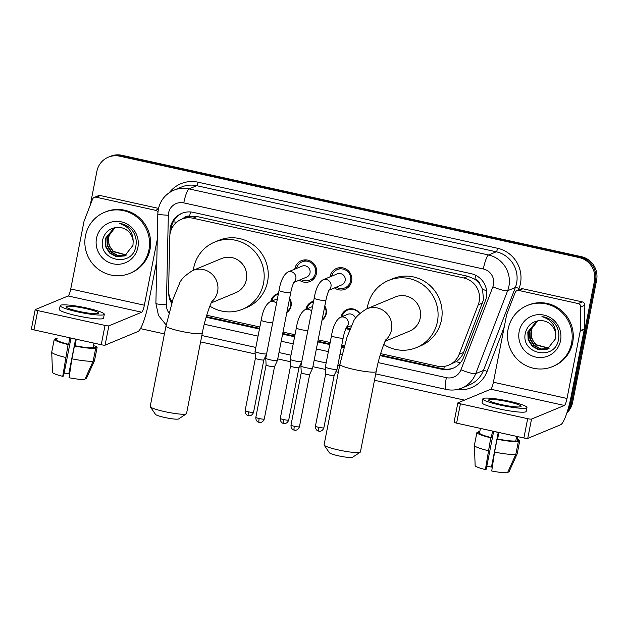 <?xml version="1.0" encoding="UTF-8"?>
<svg xmlns="http://www.w3.org/2000/svg" width="628" height="628" viewBox="0 0 628 628"><rect width="100%" height="100%" fill="white"/><g stroke="black" fill="none" stroke-linecap="round" stroke-linejoin="round"><path stroke-width="0.94" d="M289.641 298.261A10.574 10.315 67.5 0 1 286.847 312.501M270.754 301.534A10.574 10.315 67.5 0 1 270.754 301.519A10.574 10.315 67.5 0 1 278.455 293.48M324.802 306.017A10.574 10.315 67.5 0 1 322.007 320.256M305.914 309.29A10.574 10.315 67.5 0 1 305.914 309.282A10.574 10.315 67.5 0 1 313.608 301.236M349.796 329.684A10.574 10.315 67.5 0 1 345.989 328.271M341.067 317.046A10.574 10.315 67.5 0 1 341.075 317.038A10.574 10.315 67.5 0 1 359.734 313.427M313.992 278.565A11.249 10.974 67.5 0 1 313.6 278.526M294.775 269.161A11.249 10.974 67.5 0 1 312.611 262.512A11.249 10.974 67.5 0 1 309.973 281.477A11.249 10.974 67.5 0 1 299.336 280.151M349.152 286.321A11.249 10.974 67.5 0 1 348.76 286.282M329.936 276.917A11.249 10.974 67.5 0 1 347.763 270.268A11.249 10.974 67.5 0 1 345.133 289.233A11.249 10.974 67.5 0 1 334.496 287.907M380.599 353.627L437.292 366.132A19.829 19.342 -112.5 0 0 448.682 365.143L456.25 361.571C459.633 359.271 462.075 356.249 463.566 352.489L483.544 299.697L482.508 289.257L479.973 284.406A6.61 6.445 -112.5 0 0 474.894 279.185A19.829 3.627 -77.6 0 1 475.734 275.307M448.682 365.143A19.829 19.342 -112.5 0 0 459.17 354.31L478.222 304.8A19.829 19.342 -112.5 0 0 479.172 301.511A19.829 19.342 -112.5 0 0 463.919 278L192.961 218.214A19.829 19.342 -112.5 0 0 181.571 219.211A19.829 19.342 -112.5 0 0 169.764 236.74L168.618 290.207A19.829 19.342 -112.5 0 0 172.08 301.974M474.894 279.185L474.564 279.115A19.829 19.342 67.5 0 1 479.973 284.406M181.571 219.211L185.629 217.524A19.829 19.342 67.5 0 1 189.931 216.315L189.601 216.236A6.61 6.445 -112.5 0 0 183.25 218.513M474.564 279.115L467.986 276.312L197.027 216.534L189.931 216.315M206.714 315.256L259.851 326.984M283 332.086L295.011 334.74M318.161 339.85L330.171 342.496M341.789 345.062L344.372 345.628M90.259 205.136L96.9 171.295A19.829 19.342 67.5 0 1 108.338 157.181L109.421 156.733A19.829 19.342 67.5 0 1 120.804 155.736L580.264 257.111A19.829 19.342 67.5 0 1 595.517 280.622L571.527 402.909A19.829 19.342 67.5 0 1 567.241 411.811A19.829 19.342 67.5 0 0 571.527 402.909L595.517 280.622A19.829 19.342 67.5 0 0 580.264 257.111L120.804 155.736A19.829 19.342 67.5 0 0 109.421 156.733L110.504 156.278A19.829 19.342 67.5 0 1 121.887 155.289L581.347 256.664A19.829 19.342 67.5 0 1 596.6 280.174L572.61 402.462A19.829 19.342 67.5 0 1 566.896 412.863M380.011 355.629L441.665 369.233A19.829 19.342 -112.5 0 0 453.055 368.244A19.829 19.342 -112.5 0 0 463.543 357.418L485.46 300.474A19.829 19.342 -112.5 0 0 486.402 297.185A19.829 19.342 -112.5 0 0 471.149 273.675L193.196 212.35A19.829 19.342 -112.5 0 0 181.814 213.339A19.829 19.342 -112.5 0 0 170 230.876L169.921 234.652M108.338 157.181A19.829 19.342 67.5 0 1 119.72 156.191L579.189 257.566A19.829 19.342 67.5 0 1 594.433 281.069L570.444 403.357A19.829 19.342 67.5 0 1 567.798 410.037M464.5 400.122L374.476 380.262M338.319 372.286L335.878 371.745M325.492 369.452L312.901 366.674M301.275 364.114L300.726 363.989M290.332 361.697L277.741 358.918M266.115 356.351L265.566 356.233M255.172 353.941L200.599 341.899M164.434 333.915L140.452 328.625M206.125 317.266L259.45 329.033M282.6 334.135L294.611 336.789M317.76 341.899L329.763 344.544M341.389 347.111L343.806 347.645M168.681 292.303L168.681 292.358A19.829 19.342 -112.5 0 0 171.648 303.348M171.099 229.997A19.829 19.342 67.5 0 1 182.356 213.127M453.589 368.008A19.829 19.342 67.5 0 1 442.748 368.785L380.199 354.985M343.987 346.994L341.522 346.452M329.896 343.885L317.886 341.24M294.736 336.129L282.733 333.476M259.584 328.373L206.314 316.622M508.123 329.088A33.049 32.232 67.5 0 1 527.19 305.553A33.049 32.232 67.5 0 1 560.262 310.899A33.049 32.232 67.5 0 1 571.59 343.084A33.049 32.232 67.5 0 1 552.522 366.611A33.049 32.232 67.5 0 1 519.45 361.265A33.049 32.232 67.5 0 1 508.123 329.088M527.19 305.553L528.274 305.106A33.049 32.232 67.5 0 1 561.346 310.452A33.049 32.232 67.5 0 1 572.673 342.637A33.049 32.232 67.5 0 1 553.606 366.163L552.522 366.611M560.545 340.651A21.548 21.014 67.5 0 1 535.739 357.065A21.548 21.014 67.5 0 1 519.168 331.521A21.548 21.014 67.5 0 1 543.974 315.107A21.548 21.014 67.5 0 1 560.545 340.651M525.565 332.22C519.482 354.106 554.995 361.469 558.41 339.811C559.626 334.002 558.473 328.648 554.94 323.758C551.502 319.628 547.169 317.242 541.948 316.606C551.211 319.558 555.835 325.649 555.804 334.889A14.939 14.57 67.5 0 0 540.598 320.641C532.937 320.986 527.92 324.849 525.565 332.22M536.893 321.144L528.226 331.796L528.572 339.552L532.638 346.091L539.279 349.686L547.483 349.089M537.686 320.853L536.681 321.23L527.795 331.976L528.148 339.732L532.206 346.271L538.855 349.867L547.271 349.184L555.623 338.657L555.804 334.889M537.733 320.845L529.946 331.082L530.291 338.837L534.357 345.384L540.951 348.964L548.322 348.697M537.552 320.9L529.514 331.262L529.867 339.018L533.926 345.557L540.575 349.152L548.118 348.799M549.139 348.234L536.077 344.67L532.984 340.533A14.939 14.57 67.5 0 1 538.188 320.775M538.573 320.555C534.648 322.894 532.206 326.222 531.233 330.548L531.578 338.304L535.645 344.851L548.935 348.352M518.846 290.474A3.305 3.226 -112.5 0 0 516.946 290.638L521.005 288.959A3.305 3.226 67.5 0 1 522.904 288.794L518.846 290.474L578.184 303.567L582.242 301.88A3.305 3.226 67.5 0 1 584.849 305.232L584.338 328.915A3.305 3.226 67.5 0 1 584.275 329.48L571.072 396.778A26.439 4.836 -77.6 0 1 560.608 424.771L527.74 438.407A3.305 0.416 -168.9 0 1 523.893 437.983L527.677 418.68A3.305 0.416 11.1 0 0 531.524 419.096L564.399 405.46A6.61 1.209 102.4 0 0 567.013 398.466L580.217 331.168A3.305 3.226 -112.5 0 0 580.28 330.595L580.79 306.911A3.305 3.226 -112.5 0 0 578.184 303.567M522.904 288.794L582.242 301.88M516.946 290.638A3.305 3.226 -112.5 0 0 515.203 292.444L506.757 314.377A3.305 3.226 -112.5 0 0 506.6 314.926L493.396 382.224A6.61 1.209 102.4 0 1 490.782 389.219L457.914 402.854A3.305 0.416 11.1 0 0 457.843 402.917A3.305 0.416 11.1 0 0 460.41 403.835L456.619 423.146L523.893 437.983M456.619 423.146A3.305 0.416 -168.9 0 1 454.052 422.228L457.843 402.917M460.41 403.835L527.677 418.68M501.513 404.613A16.524 2.065 11.1 0 0 521.107 406.395A16.524 2.065 11.1 0 0 508.272 401.81A16.524 2.065 11.1 0 0 488.678 400.028A16.524 2.065 11.1 0 0 501.513 404.613M475.145 465.568A17.184 2.143 11.1 0 0 475.145 465.615L474.391 445.433A21.815 2.724 11.1 0 1 474.391 445.346L476.919 432.48A21.815 2.724 11.1 0 1 476.95 432.394L479.517 432.959A19.17 2.394 11.1 0 0 479.517 432.982A19.17 2.394 11.1 0 0 491.292 437.583L492.548 431.146A19.17 2.394 11.1 0 0 495.665 431.868A19.17 2.394 11.1 0 0 498.899 432.543L497.635 438.98A19.17 2.394 11.1 0 0 515.776 440.958L518.351 441.523L515.824 454.397L507.526 472.711A17.184 2.143 11.1 0 1 491.732 470.992L494.558 452.082L497.086 439.208L497.635 438.98M479.525 432.959L480.42 428.398L479.517 432.982M482.838 398.882L482.076 402.744A22.475 2.802 11.1 0 0 499.535 408.977A22.475 2.802 11.1 0 0 526.193 411.395L526.947 407.533A22.475 2.802 11.1 0 0 509.489 401.3A22.475 2.802 11.1 0 0 482.838 398.882A22.475 2.802 11.1 0 0 500.296 405.115A22.475 2.802 11.1 0 0 526.947 407.533M507.879 471.926L508.884 472.146L517.182 453.832L519.701 440.966L517.134 440.393A19.17 2.394 11.1 0 0 517.134 440.369A19.17 2.394 11.1 0 0 517.142 440.338M519.701 440.966A21.815 2.724 11.1 0 0 519.733 440.88A21.815 2.724 11.1 0 0 517.386 439.09M479.768 431.711A21.815 2.724 11.1 0 0 478.3 431.829L478.144 432.653M479.682 432.135L478.3 431.829M476.919 432.48A21.815 2.724 11.1 0 0 490.743 437.81L485.389 469.587L486.221 469.242L493.647 431.405M491.292 437.583L490.743 437.81M517.182 453.832A21.815 2.724 11.1 0 0 517.182 453.824A21.815 2.724 11.1 0 0 517.205 453.746L519.733 440.88M474.391 445.433A21.815 2.724 11.1 0 0 488.215 450.676M498.255 432.417L491.457 467.067L492.289 466.722L492.501 465.85M475.145 465.615A17.184 2.143 11.1 0 0 485.389 469.587M491.457 467.067A13.219 1.649 11.1 0 0 486.794 466.314M516.671 436.397L515.776 440.958M517.134 440.393L517.865 436.656L517.134 440.369M497.086 439.208A21.815 2.724 11.1 0 0 518.351 441.523M494.558 452.082A21.815 2.724 11.1 0 0 515.824 454.397M85.471 235.83A33.049 32.232 67.5 0 1 104.538 212.303A33.049 32.232 67.5 0 1 137.611 217.649A33.049 32.232 67.5 0 1 148.938 249.834A33.049 32.232 67.5 0 1 129.87 273.361A33.049 32.232 67.5 0 1 96.798 268.015A33.049 32.232 67.5 0 1 85.471 235.83M104.538 212.303L105.622 211.856A33.049 32.232 67.5 0 1 138.694 217.202A33.049 32.232 67.5 0 1 150.013 249.387A33.049 32.232 67.5 0 1 130.954 272.913L129.87 273.361M137.893 247.393A21.548 21.014 67.5 0 1 113.087 263.815A21.548 21.014 67.5 0 1 96.516 238.263A21.548 21.014 67.5 0 1 121.322 221.849A21.548 21.014 67.5 0 1 137.893 247.393M102.906 238.962C96.83 260.856 132.343 268.211 135.758 246.561C136.975 240.752 135.821 235.398 132.288 230.507C128.85 226.37 124.517 223.984 119.289 223.348C128.559 226.3 133.175 232.399 133.152 241.639A14.939 14.57 67.5 0 0 117.938 227.391C110.277 227.736 105.269 231.599 102.906 238.962M114.241 227.886L105.567 238.546L105.92 246.302L109.986 252.841L116.627 256.428L124.831 255.839M115.026 227.603L114.029 227.972L105.143 238.719L105.496 246.474L109.555 253.021L116.204 256.609L124.619 255.934L132.963 245.407L133.152 241.639M115.073 227.595L107.286 237.831L107.639 245.587L111.706 252.126L118.299 255.706L125.671 255.439M114.893 227.65L106.862 238.012L107.207 245.768L111.274 252.307L117.915 255.894L125.467 255.541M126.487 254.984L113.417 251.412L110.332 247.283A14.939 14.57 67.5 0 1 115.536 227.524M115.913 227.297C111.996 229.636 109.547 232.972 108.573 237.298L108.927 245.053L112.993 251.593L126.283 255.101M360.213 452.215L352.536 457.286A11.901 1.484 -168.9 0 1 338.555 455.842A11.901 1.484 -168.9 0 1 329.37 452.741L324.174 445.142A18.51 2.308 11.1 0 0 338.461 449.962A18.51 2.308 11.1 0 0 360.213 452.215A18.51 2.308 11.1 0 0 360.417 451.956L376.196 371.509A18.51 2.308 -168.9 0 1 354.247 369.515A18.51 2.308 -168.9 0 1 339.874 364.381L324.087 444.828A18.51 2.308 11.1 0 0 324.174 445.142M385.129 341.271L409.582 331.129A18.51 18.047 -112.5 0 0 420.258 317.949A18.51 18.047 -112.5 0 0 413.915 299.925A18.51 18.047 -112.5 0 0 395.397 296.934L366.634 308.866C358.776 313.749 354.239 318.365 353.03 322.714L347.025 337.118L339.874 364.381M367.207 308.623A36.361 35.451 67.5 0 1 367.584 306.331A36.361 35.451 67.5 0 1 388.551 280.449A36.361 35.451 67.5 0 1 424.936 286.329A36.361 35.451 67.5 0 1 437.394 321.732A36.361 35.451 67.5 0 1 416.419 347.614A36.361 35.451 67.5 0 1 383.747 344.482M388.551 280.449L392.61 278.761A36.361 35.451 67.5 0 1 428.995 284.641A36.361 35.451 67.5 0 1 441.445 320.045A36.361 35.451 67.5 0 1 420.477 345.926L416.419 347.614M186.328 413.852L178.65 418.923A11.901 1.484 -168.9 0 1 164.669 417.471A11.901 1.484 -168.9 0 1 155.485 414.378L150.288 406.779A18.51 2.308 11.1 0 0 164.575 411.599A18.51 2.308 11.1 0 0 186.328 413.852A18.51 2.308 11.1 0 0 186.532 413.593L202.31 333.138A18.51 2.308 -168.9 0 1 180.362 331.152A18.51 2.308 -168.9 0 1 165.988 326.011L150.202 406.465A18.51 2.308 11.1 0 0 150.288 406.779M211.244 302.9L235.696 292.758A18.51 18.047 -112.5 0 0 246.372 279.586A18.51 18.047 -112.5 0 0 240.029 261.562A18.51 18.047 -112.5 0 0 221.511 258.563L192.749 270.495C184.891 275.378 180.354 279.994 179.145 284.351L173.14 298.755L165.988 326.011M193.322 270.26A36.361 35.451 67.5 0 1 193.699 267.96A36.361 35.451 67.5 0 1 214.666 242.078A36.361 35.451 67.5 0 1 251.051 247.966A36.361 35.451 67.5 0 1 263.509 283.361A36.361 35.451 67.5 0 1 242.534 309.243A36.361 35.451 67.5 0 1 209.862 306.111M214.666 242.078L218.725 240.398A36.361 35.451 67.5 0 1 255.109 246.278A36.361 35.451 67.5 0 1 267.567 281.682A36.361 35.451 67.5 0 1 246.592 307.563L242.534 309.243M336.223 287.184A9.915 9.671 -112.5 0 0 347.213 271.17A9.915 9.671 -112.5 0 0 331.663 276.194M328.923 290.214L341.742 284.9A5.95 5.801 -112.5 0 0 343.139 274.868A5.95 5.801 -112.5 0 0 337.189 273.91L323.012 279.79A5.95 5.801 -112.5 0 1 329.135 289.798M314.22 298.135A5.95 0.746 -168.9 0 0 318.482 299.705A5.95 0.746 -168.9 0 0 318.843 299.784A5.95 0.746 -168.9 0 0 325.893 300.42L312.587 368.259A5.95 0.746 -168.9 0 1 312.579 368.283A5.95 0.746 -168.9 0 1 312.461 368.377A5.95 0.746 -168.9 0 1 305.53 367.615A5.95 0.746 -168.9 0 1 300.906 365.991A5.95 0.746 -168.9 0 1 300.914 365.967L314.22 298.135C315.79 288.644 318.718 282.529 323.012 279.79M309.706 374.374A4.294 0.534 -168.9 0 1 309.698 374.39A4.294 0.534 -168.9 0 1 309.612 374.461A4.294 0.534 -168.9 0 1 304.604 373.911A4.294 0.534 -168.9 0 1 301.267 372.742A4.294 0.534 -168.9 0 1 301.267 372.726L290.992 425.109C290.788 429.207 294.053 430.235 293.574 429.913L294.281 430.133A4.294 0.785 -77.6 0 1 294.328 426.302A4.294 0.534 -168.9 0 1 290.992 425.109M301.063 279.429A9.915 9.671 -112.5 0 0 312.053 263.415A9.915 9.671 -112.5 0 0 296.51 268.439M293.771 282.459L306.59 277.136A5.95 5.801 -112.5 0 0 307.979 267.112A5.95 5.801 -112.5 0 0 302.029 266.146L287.852 272.034A5.95 5.801 -112.5 0 1 293.983 282.043M259.231 422.361A4.294 0.785 -77.6 0 1 259.121 422.377A4.294 0.785 -77.6 0 1 259.168 418.546A4.294 0.534 -168.9 0 0 264.27 419.009L274.546 366.626A4.294 0.534 -168.9 0 1 274.538 366.634L277.419 360.527A5.95 0.746 -168.9 0 1 277.419 360.527A5.95 0.746 -168.9 0 1 277.301 360.613A5.95 0.746 -168.9 0 1 270.378 359.86A5.95 0.746 -168.9 0 1 265.754 358.235A5.95 0.746 -168.9 0 1 265.754 358.211L279.06 290.379C280.63 280.889 283.566 274.774 287.852 272.034M274.538 366.634A4.294 0.534 -168.9 0 1 274.452 366.705A4.294 0.534 -168.9 0 1 269.451 366.155A4.294 0.534 -168.9 0 1 266.115 364.986A4.294 0.534 -168.9 0 1 266.115 364.962M359.475 313.678A9.915 9.671 -112.5 0 0 342.072 316.63M355.526 318.506A5.95 5.801 -112.5 0 0 347.59 314.345L340.29 317.376A5.95 5.801 -112.5 0 1 346.421 327.384M334.151 375.403A4.294 0.534 -168.9 0 1 334.151 375.418L337.032 369.311A5.95 0.746 -168.9 0 1 337.032 369.311A5.95 0.746 -168.9 0 1 336.914 369.405A5.95 0.746 -168.9 0 1 329.983 368.644A5.95 0.746 -168.9 0 1 325.359 367.019A5.95 0.746 -168.9 0 1 325.359 366.995L331.498 335.713C333.068 326.23 335.996 320.115 340.29 317.376M318.836 431.153A4.294 0.785 -77.6 0 1 318.734 431.161A4.294 0.785 -77.6 0 1 318.781 427.33A4.294 0.534 -168.9 0 0 323.875 427.794L334.151 375.411A4.294 0.534 -168.9 0 1 334.065 375.489A4.294 0.534 -168.9 0 1 329.056 374.94A4.294 0.534 -168.9 0 1 325.72 373.77A4.294 0.534 -168.9 0 1 325.72 373.746M346.632 327.62A9.915 9.671 -112.5 0 0 350.118 328.915M322.172 319.409A9.915 9.671 -112.5 0 0 324.7 306.535M313.474 301.919A9.915 9.671 -112.5 0 0 306.911 308.874M312.571 306.527A5.95 5.801 -112.5 0 0 312.438 306.582L305.13 309.612A5.95 5.801 -112.5 0 1 311.669 311.143M301.762 361.642A5.95 0.746 -168.9 0 1 301.754 361.642A5.95 0.746 -168.9 0 1 294.822 360.888A5.95 0.746 -168.9 0 1 290.199 359.263A5.95 0.746 -168.9 0 1 290.207 359.24L296.338 327.957C297.908 318.467 300.843 312.351 305.13 309.612M283.683 423.39A4.294 0.785 -77.6 0 1 283.573 423.405A4.294 0.785 -77.6 0 1 283.62 419.575A4.294 0.534 -168.9 0 0 288.715 420.038L298.991 367.655A4.294 0.534 -168.9 0 1 298.991 367.663A4.294 0.534 -168.9 0 1 298.904 367.733A4.294 0.534 -168.9 0 1 293.904 367.184A4.294 0.534 -168.9 0 1 290.56 366.006A4.294 0.534 -168.9 0 1 290.56 365.991L290.199 359.263M287.012 311.653A9.915 9.671 -112.5 0 0 289.539 298.779M278.322 294.155A9.915 9.671 -112.5 0 0 271.759 301.118M277.411 298.771A5.95 5.801 -112.5 0 0 277.278 298.826L269.969 301.856A5.95 5.801 -112.5 0 1 276.508 303.387M266.602 353.886A5.95 0.746 -168.9 0 1 266.594 353.886A5.95 0.746 -168.9 0 1 259.67 353.132A5.95 0.746 -168.9 0 1 255.046 351.507A5.95 0.746 -168.9 0 1 255.046 351.484L261.185 320.202C262.755 310.711 265.683 304.596 269.969 301.856M248.523 415.634A4.294 0.785 -77.6 0 1 248.421 415.65A4.294 0.785 -77.6 0 1 248.46 411.819A4.294 0.534 -168.9 0 0 253.563 412.282L263.839 359.899A4.294 0.534 -168.9 0 1 263.831 359.907A4.294 0.534 -168.9 0 1 263.744 359.97A4.294 0.534 -168.9 0 1 258.744 359.428A4.294 0.534 -168.9 0 1 255.408 358.25A4.294 0.534 -168.9 0 1 255.408 358.235L255.046 351.507M96.194 197.223A3.305 3.226 -112.5 0 0 94.294 197.388L98.353 195.701A3.305 3.226 67.5 0 1 100.252 195.536L96.194 197.223L155.532 210.309L158.334 209.148M100.252 195.536L158.499 208.386M156.812 260.753L148.42 303.528A26.439 4.836 -77.6 0 1 137.956 331.513L105.088 345.149A3.305 0.416 -168.9 0 1 101.234 344.733L105.025 325.422A3.305 0.416 11.1 0 0 108.872 325.846L141.747 312.21A6.61 1.209 102.4 0 0 144.362 305.208L157.267 239.417M94.294 197.388A3.305 3.226 -112.5 0 0 92.544 199.194L84.105 221.119A3.305 3.226 -112.5 0 0 83.948 221.668L70.744 288.966A6.61 1.209 102.4 0 1 68.13 295.969L35.262 309.604A3.305 0.416 11.1 0 0 35.192 309.667A3.305 0.416 11.1 0 0 37.759 310.585L33.967 329.888L101.234 344.733M33.967 329.888A3.305 0.416 -168.9 0 1 31.4 328.97L35.192 309.667M37.759 310.585L105.025 325.422M157.895 212.335A3.305 3.226 -112.5 0 0 155.532 210.309M78.853 311.362A16.524 2.065 11.1 0 0 98.455 313.137A16.524 2.065 11.1 0 0 85.62 308.552A16.524 2.065 11.1 0 0 66.019 306.77A16.524 2.065 11.1 0 0 78.853 311.362M52.493 372.31A17.184 2.143 11.1 0 0 52.485 372.357L51.732 352.175A21.815 2.724 11.1 0 1 51.739 352.096L54.267 339.222A21.815 2.724 11.1 0 1 54.298 339.136L56.865 339.701A19.17 2.394 11.1 0 0 56.858 339.732A19.17 2.394 11.1 0 0 68.633 344.325L69.896 337.888A19.17 2.394 11.1 0 0 73.013 338.618A19.17 2.394 11.1 0 0 76.247 339.293L74.983 345.73A19.17 2.394 11.1 0 0 93.125 347.7L95.699 348.273L93.172 361.139L84.874 379.453A17.184 2.143 11.1 0 1 69.08 377.734L71.906 358.824L74.434 345.957L74.983 345.73M60.186 305.632L59.425 309.494A22.475 2.802 11.1 0 0 76.883 315.727A22.475 2.802 11.1 0 0 103.534 318.145L104.295 314.283A22.475 2.802 11.1 0 0 86.837 308.05A22.475 2.802 11.1 0 0 60.186 305.632A22.475 2.802 11.1 0 0 77.637 311.865A22.475 2.802 11.1 0 0 104.295 314.283M85.227 378.676L86.224 378.896L94.522 360.582A21.815 2.724 11.1 0 0 94.53 360.574L97.05 347.708L94.475 347.143A19.17 2.394 11.1 0 0 94.483 347.111A19.17 2.394 11.1 0 0 94.49 347.088M97.05 347.708A21.815 2.724 11.1 0 0 97.081 347.622A21.815 2.724 11.1 0 0 94.734 345.84M57.109 338.461A21.815 2.724 11.1 0 0 55.649 338.578L55.484 339.403M57.03 338.877L55.649 338.578M54.267 339.222A21.815 2.724 11.1 0 0 68.091 344.552L62.737 376.337L63.569 375.991L70.988 338.154M68.633 344.325L68.091 344.552M93.517 362.811L94.53 360.574A21.815 2.724 11.1 0 0 94.553 360.496L97.081 347.622M51.732 352.175A21.815 2.724 11.1 0 0 65.563 357.426M75.603 339.159L68.805 373.817L69.637 373.472L69.849 372.6M52.485 372.357A17.184 2.143 11.1 0 0 62.737 376.337M68.805 373.817A13.219 1.649 11.1 0 0 64.142 373.056M94.019 343.139L93.125 347.7M74.434 345.957A21.815 2.724 11.1 0 0 95.699 348.273M71.906 358.824A21.815 2.724 11.1 0 0 93.172 361.139M482.618 302.979L478.222 304.8M173.234 221.849A19.829 1.805 1.2 0 0 176.727 222.139M443.87 368.997A19.829 3.627 -77.6 0 1 444.279 366.367M456.25 361.571A19.829 3.069 21 0 0 460.245 362.984M482.508 289.257A19.829 3.069 21 0 0 486.614 290.756M189.601 216.236A19.829 3.627 -77.6 0 1 190.527 211.958M467.986 276.312L463.919 278M463.566 352.489L459.17 354.31M197.027 216.534L192.961 218.214M121.887 155.289L119.72 156.191M581.347 256.664L579.189 257.566M596.6 280.174L594.433 281.069M572.61 402.462L570.444 403.357M378.158 362.607L446.367 377.656A13.219 12.89 -112.5 0 0 460.952 369.782L492.87 286.847A13.219 12.89 -112.5 0 0 483.332 268.98L183.792 202.891A13.219 12.89 -112.5 0 0 168.328 215.239L166.404 304.792A13.219 12.89 -112.5 0 0 168.94 312.956M183.792 202.891A13.219 2.418 102.4 0 1 189.028 188.895L488.56 254.984A26.439 25.787 67.5 0 1 508.9 286.329A26.439 25.787 67.5 0 1 507.636 290.717L515.345 287.514A26.439 25.787 -112.5 0 0 516.609 283.134A26.439 25.787 -112.5 0 0 496.277 251.789L196.737 185.7A26.439 25.787 -112.5 0 0 181.555 187.018L173.846 190.213A26.439 25.787 67.5 0 1 189.028 188.895L196.737 185.7A3.305 0.604 -77.6 0 0 198.048 182.198L497.58 248.288A3.305 0.604 -77.6 0 1 496.277 251.789L488.56 254.984A13.219 2.418 102.4 0 0 483.332 268.98M173.846 190.213C165.494 193.958 160.321 200.316 158.311 209.297L157.816 213.834A13.219 1.209 1.2 0 0 168.328 215.239M497.58 248.288A29.744 29.006 67.5 0 1 520.455 283.55A29.744 29.006 67.5 0 1 519.034 288.488L518.445 290.018M504.253 326.905L487.124 371.415A29.744 29.006 67.5 0 1 456.776 389.58M169.285 192.67A29.744 29.006 67.5 0 1 198.048 182.198M492.87 286.847A13.219 2.049 21 0 0 507.636 290.717L475.718 373.652L483.434 370.449L515.345 287.514A3.305 0.51 -159 0 1 519.034 288.488M460.952 369.782A13.219 2.049 21 0 0 475.718 373.652A26.439 25.787 67.5 0 1 461.729 388.088L469.438 384.886A26.439 25.787 -112.5 0 0 483.434 370.449A3.305 0.51 -159 0 1 487.124 371.415M204.273 324.244L258.061 336.113M281.211 341.216L293.221 343.869M316.371 348.972L328.381 351.625M339.999 354.192L342.001 354.632M157.816 213.834L155.893 303.387A13.219 1.209 1.2 0 0 166.404 304.792M446.367 377.656A13.219 2.418 102.4 0 0 446.225 389.446C451.54 390.585 456.705 390.129 461.729 388.088M442.748 368.785L441.665 369.233M170.91 230.5L170 230.876M490.782 389.219L564.399 405.46M493.396 382.224L567.013 398.466M584.275 329.48L580.217 331.168M531.524 419.096L527.74 438.407M580.28 330.595L584.338 328.915M584.849 305.232L580.79 306.911M385.804 339.929A18.51 18.047 -112.5 0 0 391.495 329.881A18.51 18.047 -112.5 0 0 377.263 307.94A18.51 18.047 -112.5 0 0 366.634 308.866M211.919 301.558A18.51 18.047 -112.5 0 0 217.61 291.518A18.51 18.047 -112.5 0 0 203.378 269.577A18.51 18.047 -112.5 0 0 192.749 270.495M294.391 430.125A4.294 0.785 -77.6 0 1 294.281 430.133L295.176 430.235C294.611 430.353 298.049 430.667 299.423 426.765A4.294 0.534 -168.9 0 1 294.328 426.302M294.132 281.784C294.736 280.237 291.934 285.905 290.74 292.664A5.95 0.746 -168.9 0 1 283.683 292.028A5.95 0.746 -168.9 0 1 283.33 291.949A5.95 0.746 -168.9 0 1 279.06 290.379M259.168 418.546A4.294 0.534 -168.9 0 1 255.832 417.353L266.107 364.97L265.754 358.235M346.57 327.125C347.174 325.579 344.372 331.246 343.178 338.005A5.95 0.746 -168.9 0 1 336.121 337.369A5.95 0.746 -168.9 0 1 335.76 337.291A5.95 0.746 -168.9 0 1 331.498 335.713M318.781 427.33A4.294 0.534 -168.9 0 1 315.444 426.137L325.72 373.762L325.359 367.019M307.893 330.359A5.95 0.746 -168.9 0 1 300.961 329.614A5.95 0.746 -168.9 0 1 300.608 329.527A5.95 0.746 -168.9 0 1 296.338 327.957M283.62 419.575A4.294 0.534 -168.9 0 1 280.284 418.381L290.56 365.998M272.74 322.604A5.95 0.746 -168.9 0 1 265.801 321.85A5.95 0.746 -168.9 0 1 265.448 321.772A5.95 0.746 -168.9 0 1 261.185 320.202M248.46 411.819A4.294 0.534 -168.9 0 1 245.124 410.626L255.408 358.243M68.13 295.969L141.747 312.21M70.744 288.966L144.362 305.208M108.872 325.846L105.088 345.149M155.893 303.387L158.476 315.429L166.184 325.029M201.847 335.525L255.839 347.441M278.989 352.544L291 355.197M314.149 360.307L326.152 362.953M337.778 365.52L339.567 365.912M375.732 373.888L446.225 389.446M516.169 456.061L517.182 453.824M376.196 371.509C378.715 357.238 384.744 340.706 386.275 339.12M202.31 333.138C204.83 318.867 210.859 302.335 212.39 300.749M337.291 269.569L341.805 267.693M309.698 374.39L312.579 368.283M344.89 287.891L349.404 286.015M325.893 300.42C327.094 293.661 329.896 287.993 329.292 289.539M301.267 372.742L300.906 365.991M299.423 426.765L309.698 374.382M264.27 419.009C262.897 422.903 259.45 422.597 260.016 422.479L258.422 422.157C258.893 422.479 255.627 421.451 255.832 417.353M302.131 261.813L306.652 259.937M309.73 280.127L314.251 278.259M290.74 292.664L277.427 360.503M323.875 427.794C322.502 431.687 319.063 431.381 319.628 431.263L318.027 430.941C318.498 431.263 315.232 430.235 315.444 426.137M347.692 310.004L350.738 308.74M351.609 325.555L346.209 327.8M343.178 338.005L337.04 369.288M288.715 420.038C287.341 423.931 283.903 423.625 284.468 423.507L282.867 423.186C283.346 423.507 280.08 422.479 280.284 418.381M312.54 302.249L313.49 301.856M298.991 367.663L301.707 361.901M322.101 319.746L323.185 319.299M253.563 412.282C252.189 416.176 248.743 415.862 249.308 415.752L247.715 415.43C248.186 415.752 244.92 414.715 245.124 410.626M277.38 294.493L278.33 294.092M263.831 359.907L266.555 354.145M286.949 311.99L288.024 311.543"/></g></svg>
